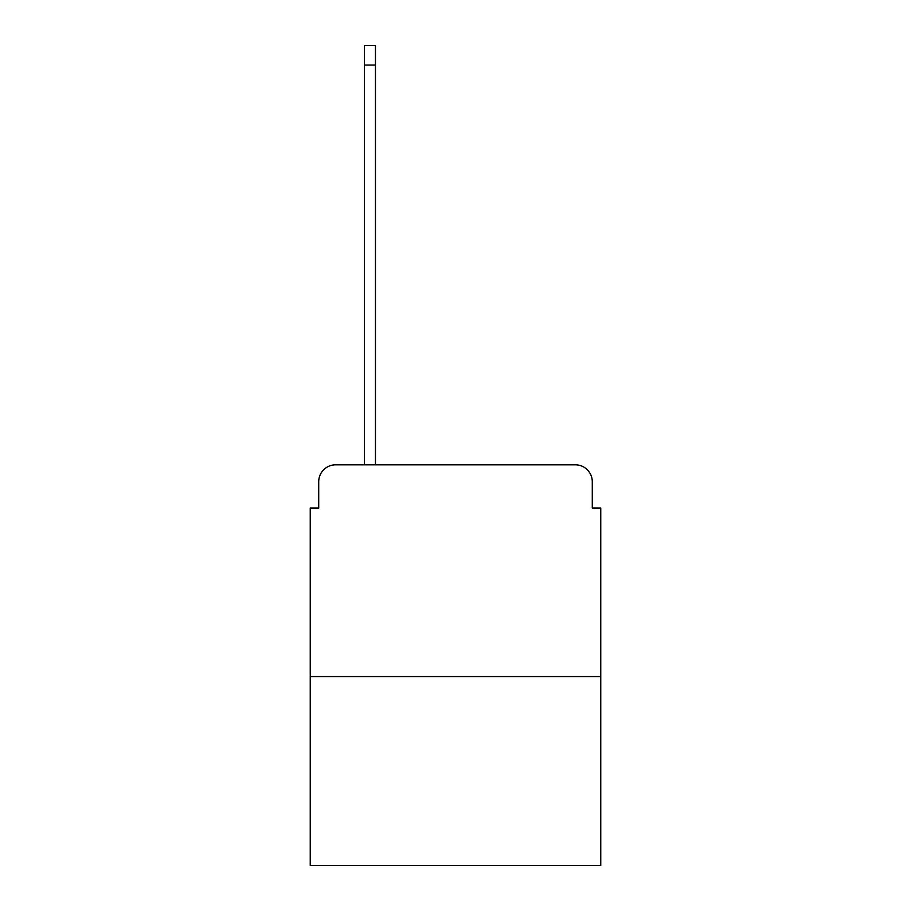 <?xml version="1.0" encoding="UTF-8"?>
<svg xmlns="http://www.w3.org/2000/svg" width="911" height="911" viewBox="0 0 911 911"><rect width="100%" height="100%" fill="white"/><g stroke="black" fill="none" stroke-linecap="round" stroke-linejoin="round"><path stroke-width="1.37" d="M318.713 481.76L318.713 508.019L318.713 481.76A16.945 16.945 0 0 1 335.647 464.815L364.446 464.815L364.446 45.55L375.457 45.55L375.457 65.034L364.446 65.034M600.759 676.566L310.241 676.566L310.241 865.45L600.759 865.45L600.759 508.019L592.287 508.019L592.287 481.76A16.945 16.945 0 0 0 575.353 464.815L335.647 464.815M310.241 676.566L310.241 508.019L318.713 508.019M375.457 65.034L375.457 464.815L389.43 464.815M521.57 464.815L575.353 464.815M592.287 508.019L592.287 481.76"/></g></svg>
